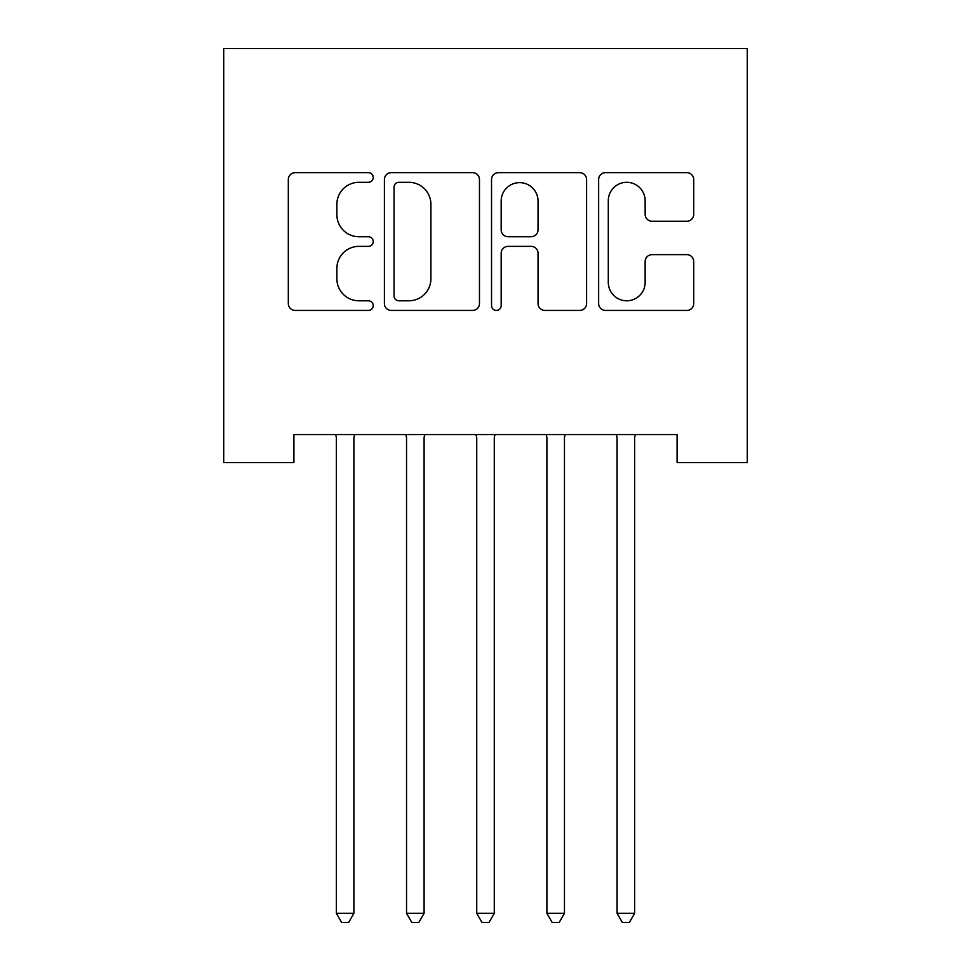 <?xml version="1.0" encoding="UTF-8"?>
<svg xmlns="http://www.w3.org/2000/svg" width="971" height="971" viewBox="0 0 971 971"><rect width="100%" height="100%" fill="white"/><g stroke="black" fill="none" stroke-linecap="round" stroke-linejoin="round"><path stroke-width="1.46" d="M373.216 177.487A4.819 4.819 0 0 0 368.385 172.656L295.196 172.656A6.894 6.894 0 0 0 288.314 179.55L288.314 303.547A6.894 6.894 0 0 0 295.196 310.441L368.385 310.441A4.819 4.819 0 0 0 373.216 305.61A4.819 4.819 0 0 0 368.385 300.792L358.918 300.792A22.042 22.042 0 0 1 336.876 278.75L336.876 268.421A22.042 22.042 0 0 1 358.918 246.367L368.385 246.367A4.819 4.819 0 0 0 373.216 241.548A4.819 4.819 0 0 0 368.385 236.73L358.918 236.73A22.042 22.042 0 0 1 336.876 214.688L336.876 204.347A22.042 22.042 0 0 1 358.918 182.305L368.385 182.305A4.819 4.819 0 0 0 373.216 177.487M686.825 221.23A6.894 6.894 0 0 0 693.719 214.336L693.719 179.55A6.894 6.894 0 0 0 686.825 172.656L605.54 172.656A6.894 6.894 0 0 0 598.646 179.55L598.646 303.547A6.894 6.894 0 0 0 605.54 310.441L686.825 310.441A6.894 6.894 0 0 0 693.719 303.547L693.719 261.527A6.894 6.894 0 0 0 686.825 254.633L652.039 254.633A6.894 6.894 0 0 0 645.145 261.527L645.145 282.367A18.425 18.425 0 0 1 626.72 300.792A18.425 18.425 0 0 1 608.295 282.367L608.295 200.73A18.425 18.425 0 0 1 626.72 182.305A18.425 18.425 0 0 1 645.145 200.73L645.145 214.336A6.894 6.894 0 0 0 652.039 221.23L686.825 221.23M677.09 434.547L293.91 434.547L293.91 462.621L223.718 462.621L223.718 48.55L747.282 48.55L747.282 462.621L677.09 462.621L677.09 434.547M479.468 179.55A6.894 6.894 0 0 0 472.586 172.656L391.301 172.656A6.894 6.894 0 0 0 384.407 179.55L384.407 303.547A6.894 6.894 0 0 0 391.301 310.441L472.586 310.441A6.894 6.894 0 0 0 479.468 303.547L479.468 179.55M498.414 172.656L579.699 172.656A6.894 6.894 0 0 1 586.593 179.55L586.593 303.547A6.894 6.894 0 0 1 579.699 310.441L544.913 310.441A6.894 6.894 0 0 1 538.031 303.547L538.031 253.261A6.894 6.894 0 0 0 531.137 246.367L508.064 246.367A6.894 6.894 0 0 0 501.17 253.261L501.17 305.61A4.819 4.819 0 0 1 496.351 310.441A4.819 4.819 0 0 1 491.532 305.61L491.532 179.55A6.894 6.894 0 0 1 498.414 172.656M398.875 182.305A4.819 4.819 0 0 0 394.056 187.124L394.056 295.973A4.819 4.819 0 0 0 398.875 300.792L408.864 300.792A22.042 22.042 0 0 0 430.906 278.75L430.906 204.347A22.042 22.042 0 0 0 408.864 182.305L398.875 182.305M538.031 201.082A18.425 18.425 0 0 0 519.594 182.645A18.425 18.425 0 0 0 501.17 201.082L501.17 229.836A6.894 6.894 0 0 0 508.064 236.73L531.137 236.73A6.894 6.894 0 0 0 538.031 229.836L538.031 201.082M335.444 434.547L335.857 435.578A7.015 7.015 0 0 1 336.367 438.2L336.367 913.323L353.905 913.323L353.905 438.2A7.015 7.015 0 0 1 354.415 435.578L354.828 434.547M353.905 913.323L348.65 922.45L341.622 922.45L336.367 913.323M405.623 434.547L406.036 435.578A7.015 7.015 0 0 1 406.546 438.2L406.546 913.323L424.096 913.323L424.096 438.2A7.015 7.015 0 0 1 424.594 435.578L425.019 434.547M424.096 913.323L418.829 922.45L411.813 922.45L406.546 913.323M475.802 434.547L476.215 435.578A7.015 7.015 0 0 1 476.725 438.2L476.725 913.323L494.275 913.323L494.275 438.2A7.015 7.015 0 0 1 494.785 435.578L495.198 434.547M494.275 913.323L489.008 922.45L481.992 922.45L476.725 913.323M545.981 434.547L546.406 435.578A7.015 7.015 0 0 1 546.904 438.2L546.904 913.323L564.454 913.323L564.454 438.2A7.015 7.015 0 0 1 564.964 435.578L565.377 434.547M564.454 913.323L559.187 922.45L552.171 922.45L546.904 913.323M616.172 434.547L616.585 435.578A7.015 7.015 0 0 1 617.095 438.2L617.095 913.323L634.633 913.323L634.633 438.2A7.015 7.015 0 0 1 635.143 435.578L635.556 434.547M634.633 913.323L629.378 922.45L622.35 922.45L617.095 913.323"/></g></svg>
